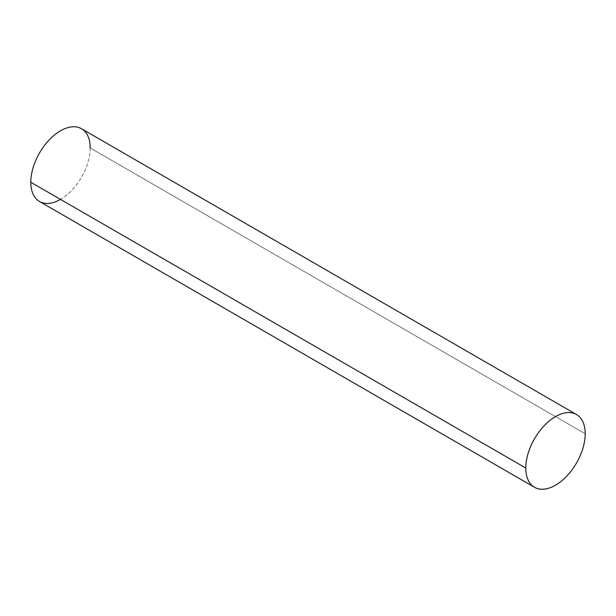 <?xml version="1.0" encoding="UTF-8"?>
<svg xmlns="http://www.w3.org/2000/svg" width="616" height="616" viewBox="0 0 616 616"><rect width="100%" height="100%" fill="white"/><g stroke="black" fill="none" stroke-linecap="round" stroke-linejoin="round"><path stroke-width="0.46" stroke-dasharray="3.08 2.31" d="M39.501 201.486A42.003 24.247 120 0 0 71.864 190.229A42.003 24.247 120 0 0 90.198 147.963L585.2 433.749L90.198 147.963A42.003 24.247 120 0 0 81.504 128.729M90.198 147.963A42.003 24.247 -60 0 1 60.499 199.399"/><path stroke-width="0.92" d="M576.499 414.514L81.504 128.729A42.003 24.247 120 0 0 49.134 139.986A42.003 24.247 120 0 0 30.8 182.251L525.802 468.037A42.003 24.247 -60 0 1 544.136 425.772A42.003 24.247 -60 0 1 576.499 414.514A42.003 24.247 -60 0 1 585.2 433.749A42.003 24.247 120 0 0 555.501 416.601A42.003 24.247 120 0 0 525.802 468.037A42.003 24.247 120 0 0 555.501 485.185A42.003 24.247 120 0 0 585.2 433.749A42.003 24.247 -60 0 1 566.866 476.014A42.003 24.247 -60 0 1 534.495 487.271A42.003 24.247 -60 0 1 525.802 468.037L30.8 182.251A42.003 24.247 -60 0 1 60.499 130.815A42.003 24.247 -60 0 1 90.198 147.963M60.499 199.399A42.003 24.247 -60 0 1 30.8 182.251A42.003 24.247 120 0 0 39.501 201.486L534.495 487.271"/></g></svg>
